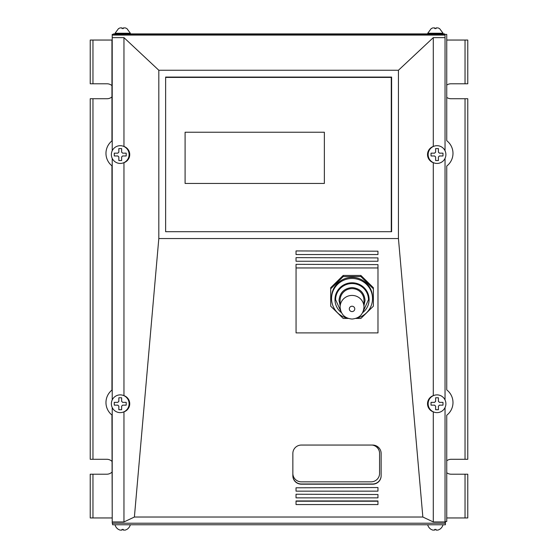 <?xml version="1.0" encoding="UTF-8"?>
<svg xmlns="http://www.w3.org/2000/svg" width="558" height="558" viewBox="0 0 558 558"><rect width="100%" height="100%" fill="white"/><g stroke="black" fill="none" stroke-linecap="round" stroke-linejoin="round"><path stroke-width="0.84" d="M446.742 460.762A7.47 7.47 0 0 1 450.906 459.283L467.771 459.283L467.771 98.724L451.094 98.724A7.47 7.47 0 0 1 446.742 97.434M446.742 85.081A7.47 7.47 0 0 1 451.129 83.791L467.771 83.791L467.771 40.05L446.742 40.05M111.942 85.604A7.47 7.47 0 0 0 106.871 83.791L92.963 83.791L92.963 40.05L90.229 40.05L90.229 83.791L92.963 83.791M111.942 461.34A7.47 7.47 0 0 0 107.094 459.283L90.229 459.283L90.229 98.724L106.906 98.724A7.47 7.47 0 0 0 111.942 96.911M112.214 40.05L92.963 40.05M111.942 415.012L112.214 517.95M111.942 517.95L90.229 517.95L90.229 474.209L106.787 474.209A7.47 7.47 0 0 0 111.942 472.152M465.037 517.95L465.037 474.209L467.771 474.209L467.771 517.95L446.742 517.95M465.037 474.209L451.213 474.209A7.47 7.47 0 0 1 446.742 472.724M444.559 34.408L444.559 33.905L113.441 33.905L113.441 34.408M428.139 403.755A8.872 8.872 0 0 1 437.012 394.876A8.872 8.872 0 0 1 445.891 403.755A8.872 8.872 0 0 1 437.012 412.627A8.872 8.872 0 0 1 428.139 403.755M431.041 403.755L431.041 402.353L434.675 402.353A2.727 2.727 0 0 1 435.617 401.418L435.617 397.777L438.414 397.777L438.414 401.418A2.727 2.727 0 0 1 439.355 402.353L442.989 402.353L442.989 405.15L439.355 405.15A2.727 2.727 0 0 1 438.414 406.091L438.414 409.725L435.617 409.725L435.617 406.091A2.727 2.727 0 0 1 434.675 405.15L431.041 405.15L431.041 403.755M442.989 405.15L439.355 405.15M438.414 401.418L438.414 397.777M435.617 401.418L435.617 397.777M434.675 402.353L431.041 402.353M435.617 406.091L435.617 409.725M126.54 33.905L126.54 33.222L118.896 33.222L118.896 33.905M126.882 28.57L130.363 33.222L115.074 33.222L118.554 28.57M122.718 28.57L122.069 28.598L122.069 27.9L120.075 27.9L118.554 28.598L120.075 27.9M125.369 27.9L126.882 28.598L125.369 27.9L123.367 27.9L123.367 28.598M341.475 312.696A17.068 16.754 -0 0 1 352.042 282.787A17.068 16.754 -0 0 1 362.609 312.696M433.294 146.44A8.6 8.6 0 0 0 427.526 154.566C427.742 150.646 429.667 147.94 433.294 146.44L433.294 37.63L398.44 70.252L398.44 238.538L422.852 517.029L134.394 517.029L158.814 238.538L398.44 238.538M433.294 395.629A8.6 8.6 0 0 0 427.526 403.755C427.742 399.835 429.667 397.129 433.294 395.629L433.294 162.685C429.667 161.192 427.742 158.479 427.526 154.566A8.6 8.6 0 0 0 433.294 162.685M129.728 154.566C129.505 150.646 127.587 147.94 123.96 146.44A8.6 8.6 0 0 1 123.96 162.685C127.587 161.192 129.505 158.479 129.728 154.566M129.728 403.755C129.505 399.835 127.587 397.129 123.96 395.629A8.6 8.6 0 0 1 123.96 411.874C127.587 410.381 129.505 407.668 129.728 403.755M372.598 445.054L301.397 445.054A8.53 8.377 180 0 0 292.859 453.431L292.859 475.814A8.53 8.377 180 0 0 301.397 484.191L372.598 484.191A8.53 8.377 180 0 0 381.135 475.814L381.135 453.431A8.53 8.377 180 0 0 372.598 445.054M377.961 264.604L296.033 264.339L377.961 264.604L377.961 267.952L296.033 267.952L296.033 264.604M377.961 251.198L296.033 250.94L377.961 251.198L377.961 254.546L296.033 254.546L296.033 251.198M377.961 487.546L296.033 487.804L377.961 487.546M377.961 494.507L296.033 494.242L377.961 494.507L377.961 497.855L296.033 497.855L296.033 494.507M377.961 500.945L296.033 500.945L296.033 504.558L377.961 504.558L377.961 500.945M377.961 257.901L296.033 257.636L377.961 257.901L377.961 261.249L296.033 261.249L296.033 257.901M292.859 475.618A8.53 8.377 180 0 0 301.397 483.995L372.598 483.995A8.53 8.377 180 0 0 381.135 475.618L381.135 453.431M377.961 487.804L377.961 491.152L296.033 491.152L296.033 487.804M296.033 501.21L377.961 501.21M422.852 517.029L433.294 521.953L433.294 411.874C429.667 410.381 427.742 407.668 427.526 403.755A8.6 8.6 0 0 0 433.294 411.874M391.611 231.709L165.635 231.709L165.635 77.081L391.611 77.081L391.611 231.709M398.44 70.252L158.814 70.252L158.814 238.538M123.96 146.44L123.96 37.63L158.814 70.252M123.96 395.629L123.96 162.685M134.394 517.029L123.96 521.953L123.96 411.874M433.294 521.953L445.033 521.953L445.033 523.23L112.214 523.23L112.214 521.953L123.96 521.953M123.96 37.63L112.214 37.63L112.214 35.091L445.033 35.091L445.033 37.63L433.294 37.63M445.033 521.953L445.033 407.549M445.033 399.953L445.033 158.36M445.033 150.765L445.033 37.63M112.214 521.953L112.214 407.549M112.214 399.953L112.214 158.36M112.214 150.765L112.214 37.63M363.99 300.35A11.948 11.725 180 0 0 352.042 288.619A11.948 11.725 180 0 0 340.094 300.35L340.094 307.151A11.948 11.725 -0 0 1 352.042 295.419A11.948 11.725 -0 0 1 363.99 307.151L363.99 300.35M363.99 305.449L365.072 300.35C364.255 292.622 359.91 288.36 352.042 287.558C344.174 288.36 339.829 292.622 339.013 300.35L340.094 305.449M356.353 318.241A20.479 20.102 180 0 0 372.521 298.586A20.479 20.102 180 0 0 352.042 278.484A20.479 20.102 180 0 0 331.564 298.586A20.479 20.102 180 0 0 347.732 318.241M372.521 298.586L372.521 297.512A20.479 20.102 180 0 0 352.042 277.403A20.479 20.102 180 0 0 331.564 297.512L331.564 298.586M355.774 318.451L360.88 318.451L373.379 306.182L373.379 288.835L360.88 276.566L343.205 276.566L330.706 288.835L330.706 306.182L343.205 318.451L348.311 318.451M330.706 288.835L330.706 287.712L343.205 275.443L343.205 276.566M360.88 276.566L360.88 275.443L343.205 275.443M373.379 288.835L373.379 287.712L360.88 275.443M377.982 265.678L377.982 332.896L296.061 332.896L296.061 267.952M112.59 523.23L112.59 524.778L445.41 524.778L445.41 521.521M324.365 183.442L185.096 183.442L185.096 132.239L324.365 132.239L324.365 183.442M165.635 77.422L391.27 77.422L391.27 231.709L165.635 231.709L165.635 77.422M120.235 145.687A8.872 8.872 0 0 1 129.114 154.566A8.872 8.872 0 0 1 120.235 163.438A8.872 8.872 0 0 1 111.363 154.566A8.872 8.872 0 0 1 120.235 145.687M120.235 148.588L121.637 148.588L121.637 152.229A2.727 2.727 0 0 1 122.579 153.164L126.213 153.164L126.213 155.968L122.579 155.968A2.727 2.727 0 0 1 121.637 156.903L121.637 160.537L118.84 160.537L118.84 156.903A2.727 2.727 0 0 1 117.898 155.968L114.264 155.968L114.264 153.164L117.898 153.164A2.727 2.727 0 0 1 118.84 152.229L118.84 148.588L120.235 148.588M126.213 155.968L122.579 155.968M126.213 153.164L122.579 153.164M118.84 152.229L118.84 148.588M117.898 153.164L114.264 153.164M118.84 156.903L118.84 160.537M437.012 145.687A8.872 8.872 0 0 1 445.891 154.566A8.872 8.872 0 0 1 437.012 163.438A8.872 8.872 0 0 1 428.139 154.566A8.872 8.872 0 0 1 437.012 145.687M437.012 148.588L438.414 148.588L438.414 152.229A2.727 2.727 0 0 1 439.355 153.164L442.989 153.164L442.989 155.968L439.355 155.968A2.727 2.727 0 0 1 438.414 156.903L438.414 160.537L435.617 160.537L435.617 156.903A2.727 2.727 0 0 1 434.675 155.968L431.041 155.968L431.041 153.164L434.675 153.164A2.727 2.727 0 0 1 435.617 152.229L435.617 148.588L437.012 148.588M442.989 155.968L439.355 155.968M438.414 152.229L438.414 148.588M434.675 153.164L431.041 153.164M435.617 156.903L435.617 160.537M439.223 33.905L439.223 33.222L431.578 33.222L431.578 33.905M439.565 28.57L443.045 33.222L427.756 33.222L431.236 28.57M438.044 27.9L439.565 28.598L438.044 27.9L436.049 27.9L436.049 28.598L434.752 28.598L434.752 27.9L432.75 27.9L431.236 28.598L432.75 27.9M436.049 27.9L436.049 28.598M120.235 394.876A8.872 8.872 0 0 1 129.114 403.755A8.872 8.872 0 0 1 120.235 412.627A8.872 8.872 0 0 1 111.363 403.755A8.872 8.872 0 0 1 120.235 394.876M120.235 397.777L121.637 397.777L121.637 401.418A2.727 2.727 0 0 1 122.579 402.353L126.213 402.353L126.213 405.15L122.579 405.15A2.727 2.727 0 0 1 121.637 406.091L121.637 409.725L118.84 409.725L118.84 406.091A2.727 2.727 0 0 1 117.898 405.15L114.264 405.15L114.264 402.353L117.898 402.353A2.727 2.727 0 0 1 118.84 401.418L118.84 397.777L120.235 397.777M126.213 405.15L122.579 405.15M121.637 401.418L121.637 397.777M118.84 401.418L118.84 397.777M117.898 402.353L114.264 402.353M118.84 406.091L118.84 409.725M427.693 524.778A7.624 7.624 0 0 0 431.174 529.43L432.694 530.1L434.689 530.1L434.689 529.403L435.986 529.403L435.986 530.1L437.988 530.1L439.502 529.403L437.988 530.1M442.989 524.778A7.624 7.624 0 0 1 439.502 529.43M435.986 529.403L434.689 529.403M432.694 530.1L431.174 529.43M372.095 445.054A8.53 8.377 0 0 1 379.566 453.368L379.566 473.47A8.53 8.377 0 0 1 371.028 481.847L301.397 481.847A8.53 8.377 0 0 1 292.859 473.47M372.884 445.061A8.53 8.377 180 0 1 379.566 453.236L379.566 453.368M115.011 524.778A7.624 7.624 0 0 0 118.498 529.43L120.012 530.1L122.014 530.1L122.014 529.403L123.311 529.403L123.311 530.1L125.306 530.1L126.826 529.403L125.306 530.1M130.307 524.778A7.624 7.624 0 0 1 126.826 529.43M123.311 529.403L122.014 529.403M120.012 530.1L118.498 529.43M112.214 166.04A15.973 15.973 0 0 1 112.214 140.7M112.214 35.091L112.214 34.408L446.742 34.408L446.742 140.7A15.973 15.973 0 0 1 446.742 166.04L446.742 389.889A15.973 15.973 0 0 1 446.742 415.229L446.742 521.521L445.033 521.521M112.214 415.229A15.973 15.973 0 0 1 112.214 389.889M465.037 459.283L465.037 98.724M465.037 83.791L465.037 40.05M92.963 517.95L92.963 474.209M92.963 459.283L92.963 98.724M352.042 306.223A2.734 2.678 0 0 1 354.769 308.909A2.734 2.678 0 0 1 352.042 311.587A2.734 2.678 0 0 1 349.308 308.909A2.734 2.678 0 0 1 352.042 306.223M363.077 311.713L368.482 299.695A16.44 16.14 180 0 0 352.042 283.555A16.44 16.14 180 0 0 335.602 299.695L341.008 311.713M111.942 40.05L111.942 140.916M111.942 165.824L111.942 390.105M340.094 307.151C340.812 314.384 344.795 318.353 352.042 319.043C359.289 318.353 363.272 314.384 363.99 307.151"/></g></svg>
